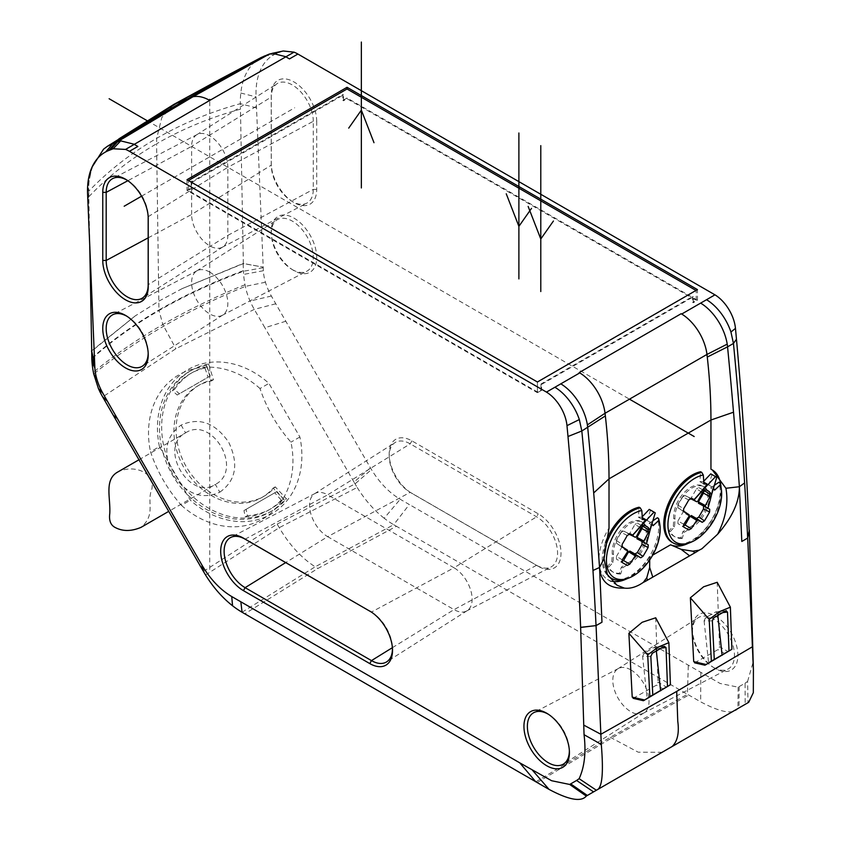 <?xml version="1.0" encoding="UTF-8"?>
<svg xmlns="http://www.w3.org/2000/svg" width="841" height="841" viewBox="0 0 841 841"><rect width="100%" height="100%" fill="white"/><g stroke="black" fill="none" stroke-linecap="round" stroke-linejoin="round"><path stroke-width="0.63" stroke-dasharray="4.21 3.15" d="M283.259 50.996L277.173 53.256A83.879 48.431 -120 0 0 274.208 54.612A83.869 48.421 -120 0 0 256.063 96.883L263.349 270.739A40.442 23.348 -120 0 0 265.441 282.229A40.505 23.39 -120 0 0 271.359 296.021A2237.691 1291.934 -120 0 0 275.774 303.78A2237.691 1291.944 -120 0 0 285.793 321.241L370.429 467.838A59.564 34.386 -120 0 0 371.449 469.551C379.617 482.808 389.204 492.71 400.221 499.281L409.315 504.526L393.704 524.7L396.426 526.266L317.887 568.474L244.794 613.814M745.063 683.197L747.607 681.42L748.017 702.708L745.189 704.337L745.063 683.197L738.146 687.181L720.106 683.47L409.315 504.526M747.607 681.42L752.758 663.433L752.621 641.305M715.155 668.458A32.158 18.565 60 0 1 714.335 667.964A32.158 18.565 60 0 1 692.437 630.035A32.158 18.565 60 0 1 715.155 615.948A32.158 18.565 60 0 1 737.893 655.328A32.158 18.565 60 0 1 715.155 668.458M316.71 121.314L316.71 189.414A32.158 18.565 60 0 1 293.972 202.544A32.158 18.565 60 0 1 293.152 202.05A32.158 18.565 60 0 1 271.244 164.111A32.158 18.565 60 0 1 271.233 163.165L271.233 95.065A32.158 18.565 60 0 1 293.972 81.945A32.158 18.565 60 0 1 316.71 121.314L313.283 121.293A29.687 17.146 -120 0 0 292.29 84.93A29.687 17.146 -120 0 0 277.078 83.679A29.687 17.146 -120 0 0 271.296 97.051L271.296 165.141A29.687 17.146 -120 0 0 271.307 166.024A29.687 17.146 -120 0 0 291.522 201.041A29.687 17.146 -120 0 0 292.29 201.493A29.687 17.146 -120 0 0 306.765 203.175A29.687 17.146 -120 0 0 313.283 189.372L313.283 121.293L227.848 167.285A25.608 14.791 -120 0 0 209.735 135.916A25.608 14.791 -120 0 0 197.246 134.476A25.608 14.791 -120 0 0 196.615 134.833A25.608 14.791 -120 0 0 191.622 146.376L127.853 180.71M538.261 566.329L411.901 493.373A32.158 18.565 60 0 1 411.081 492.879A32.158 18.565 60 0 1 389.183 454.949A32.158 18.565 60 0 1 411.901 440.863L538.261 513.819A32.158 18.565 60 0 1 561 553.199A32.158 18.565 60 0 1 538.261 566.329L536.579 565.289A29.687 17.146 -120 0 0 551.055 566.96A29.687 17.146 -120 0 0 556.069 543.297A29.687 17.146 -120 0 0 536.579 516.805L410.219 443.848A29.687 17.146 -120 0 0 395.018 442.597A29.687 17.146 -120 0 0 389.236 456.852A29.687 17.146 -120 0 0 409.462 491.88A29.687 17.146 -120 0 0 410.219 492.332L536.579 565.289L454.024 609.62L327.664 536.663L285.688 562.597M293.972 270.623A32.158 18.565 60 0 1 293.152 270.14A32.158 18.565 60 0 1 271.244 232.2A32.158 18.565 60 0 1 293.972 218.113A32.158 18.565 60 0 1 316.71 257.504A32.158 18.565 60 0 1 293.972 270.623M243.354 263.601L240.452 109.172A460.952 355.848 29.1 0 0 156.584 143.779L158.949 310.003A477.814 259.575 177.2 0 1 243.427 270.655L243.154 263.454L263.138 267.102L243.354 263.601L182.108 288.642L243.154 263.454M92.079 167.054L89.178 180.573A95.979 55.411 -120 0 0 88.726 191.212C108.436 170.744 131.101 153.125 156.689 138.334C182.266 123.585 210.155 112.021 240.347 103.674L240.452 109.172M182.108 288.642L158.949 301.11L135.18 315.932L91.722 351.139M91.711 350.823L135.18 315.932M88.053 205.215L88.726 191.212L89.756 246.255M256.526 107.942L240.347 103.674A95.979 55.411 60 0 1 240.799 93.036A95.916 55.38 60 0 1 255.159 61.635L261.225 57.482M694.624 662.834L717.951 649.62L719.539 646.697L728.18 651.691M717.194 582.287L719.539 646.697M633.136 698.335L656.453 685.121L658.04 682.209L666.692 687.202M655.707 617.788L658.04 682.209M739.165 686.603L738.976 707.922L745.189 704.337M738.976 707.922L737.904 708.543C732.974 714.64 720.558 712.411 700.658 701.846L687.433 694.277L688.285 665.588M535.801 781.825L610.293 737.284L687.433 694.277L396.426 526.266M203.427 571.438L277.162 524.069L279.244 527.675C289.241 544.705 301.215 557.762 315.154 566.813L393.704 524.7A77.393 44.689 60 0 1 384.169 518.235L400.221 499.281M205.551 574.992L279.244 527.675L357.173 487.454L354.008 482.082L370.429 467.838M357.173 487.454C364.952 499.932 373.951 510.193 384.169 518.224M285.793 321.241L264.883 327.727L254.287 309.372A49.156 28.384 60 0 1 250.061 301.025A49.304 28.468 60 0 1 245.341 286.382A78.728 45.456 60 0 1 245.015 284.731A78.728 45.456 60 0 1 243.627 274.418A78.633 45.403 60 0 1 243.448 271.244L243.427 270.655M354.008 482.082L264.883 327.727M91.795 358.203A477.814 259.575 -2.8 0 1 158.949 310.003L162.818 324.552C137.44 339.207 114.302 355.112 93.383 372.269M275.774 303.78L254.287 309.372L175.916 348.7L102.665 396.91M277.162 524.069L355.049 483.901L371.449 469.551M159.433 446.603A83.396 68.089 -120 0 1 187.964 369.577A83.396 68.089 -120 0 1 268.941 383.38L299.89 436.994A83.396 68.089 -120 0 1 271.359 514.019A83.396 68.089 -120 0 1 190.381 500.216L186.807 494.014A81.009 66.145 -120 0 1 172.373 474.871A81.009 66.145 -120 0 1 163.007 452.805L159.433 446.603L150.497 451.764C157.214 471.717 167.527 489.578 181.446 505.367L190.381 500.216M662.014 752.359L682.114 740.753M730.156 713.01L726.55 715.092M610.293 737.284L638.224 752.19L662.088 752.317L586.282 796.08M537.126 782.572L611.617 738.051L688.747 695.023M181.446 505.367A83.396 68.089 60 0 0 262.424 519.17A83.396 68.089 60 0 0 290.954 442.145C277.036 426.355 266.723 408.484 260.006 388.542L268.941 383.38M260.006 388.542A83.396 68.089 60 0 0 179.028 374.739A83.396 68.089 60 0 0 150.497 451.764M208.663 364.006A81.009 66.145 60 0 0 191.296 370.408L189.151 371.638A81.009 66.145 -120 0 0 163.007 452.805L186.807 494.014A81.009 66.145 -120 0 0 270.161 511.948A81.009 66.145 -120 0 0 284.384 500.122L286.529 498.881L275.259 486.876A64.326 52.52 -120 0 1 263.969 496.274A64.326 52.52 -120 0 1 186.313 466.818A64.326 52.52 -120 0 1 199.643 384.852A64.326 52.52 -120 0 1 213.425 379.764L208.663 364.006L206.518 365.246L211.28 381.005A64.326 52.52 60 0 0 197.498 386.082A64.326 52.52 60 0 0 184.168 468.059A64.326 52.52 60 0 0 261.824 497.504A64.326 52.52 60 0 0 273.115 488.116L284.384 500.122M189.151 371.638A81.009 66.145 -120 0 1 206.518 365.246M281.251 500.101L274.776 492.784L243.953 510.571L245.278 516.952A78.623 64.2 60 0 0 268.973 509.888A78.623 64.2 60 0 0 281.251 500.101L283.396 498.86A78.623 64.2 -120 0 1 271.117 508.647A78.623 64.2 -120 0 1 247.433 515.712L246.098 509.341L276.92 491.543L283.396 498.86M204.962 367.959A78.623 64.2 60 0 0 190.35 373.709A78.623 64.2 60 0 0 172.384 390.687L177.241 395.028L208.063 377.231L204.962 367.959L207.107 366.729L210.208 375.99L179.385 393.788L174.529 389.446A78.623 64.2 -120 0 1 192.494 372.468A78.623 64.2 -120 0 1 207.107 366.729M211.28 381.005L213.425 379.764M191.296 370.408A81.009 66.145 60 0 0 174.529 473.63A81.009 66.145 60 0 0 272.305 510.718A81.009 66.145 60 0 0 286.529 498.881M275.259 486.876L273.115 488.116M274.776 492.784L276.92 491.543M243.953 510.571L246.098 509.341M245.278 516.952L247.433 515.712M174.529 389.446L172.384 390.687M177.241 395.028L179.385 393.788M208.063 377.231L210.208 375.99M299.89 436.994L290.954 442.145M219.827 492.174C235.974 480.642 238.949 464.064 228.784 442.419C215.233 422.697 199.349 416.936 181.12 425.125C165.393 436.405 162.639 452.857 172.857 474.482C186.366 494.224 202.019 500.122 219.827 492.174L215.359 484.437C189.509 501.415 157.814 447.139 185.577 432.852C212.1 415.496 243.806 469.762 215.359 484.437L168.736 511.36M138.954 459.775L185.577 432.852L181.12 425.125M117.12 472.379C132.552 463.843 155.764 471.906 151.758 489.473C146.366 502.361 156.321 514.324 141.025 527.36M688.443 543.233A39.905 23.043 -60 0 0 713.105 519.917A39.905 23.043 -60 0 0 720.968 486.897A42.891 24.757 -60 0 1 690.734 542.014A42.891 24.757 -60 0 1 688.411 543.254M710.95 469.225A42.891 24.757 -60 0 1 711.907 469.709A42.891 24.757 -60 0 1 712.096 469.814M649.704 559.959L649.389 557.026L652.7 555.113M649.389 557.026A42.891 24.757 -60 0 1 629.236 577.515A42.891 24.757 -60 0 1 626.913 578.755M612.101 581.289A42.891 24.757 -60 0 1 607.528 579.481A42.891 24.757 -60 0 1 609.021 528.074M627.785 562.965A24.126 13.929 120 0 0 645.73 527.948A24.126 13.929 120 0 0 641.294 521.609L641.294 521.609A24.126 13.929 120 0 0 622.046 528.789A24.126 13.929 120 0 0 612.237 553.988L611.827 561.63L607.507 566.371A33.714 19.469 120 0 0 612.385 571.701L612.385 571.701A33.714 19.469 120 0 0 619.428 573.257L621.373 567.149L627.785 562.965L629.047 563.691L622.634 567.875L620.69 573.982L619.428 573.257M689.284 527.465A24.126 13.929 120 0 0 707.228 492.448A24.126 13.929 120 0 0 702.792 486.109L702.792 486.109A24.126 13.929 120 0 0 683.533 493.289A24.126 13.929 120 0 0 673.736 518.487L673.315 526.13L669.005 530.871A33.714 19.469 120 0 0 673.872 536.19L673.872 536.19A33.714 19.469 120 0 0 680.916 537.746L682.871 531.638L689.284 527.465L690.545 528.19L684.132 532.374L682.177 538.482L680.916 537.746M620.69 573.982A33.714 19.469 -60 0 1 613.646 572.427A33.714 19.469 -60 0 1 608.779 567.107L613.089 562.366L613.51 554.713L612.237 553.988M613.51 554.713A24.126 13.929 -60 0 1 623.307 529.525A24.126 13.929 -60 0 1 642.566 522.335L642.566 522.335A24.126 13.929 -60 0 1 646.992 528.674A24.126 13.929 -60 0 1 629.047 563.691M621.373 567.149L622.634 567.875M613.646 572.427L612.385 571.701M607.507 566.371L608.779 567.107M613.089 562.366L611.827 561.63M652.858 520.831L649.115 523.375A28.594 16.505 120 0 0 647.318 520.568L650.45 510.056A38.718 22.35 120 0 0 649.862 509.699M642.23 516.784L641.715 517.331A24.126 13.929 120 0 0 638.393 517.183L639.118 507.228M605.531 542.477A39.905 23.043 120 0 0 608.211 576.085M610.545 577.788A39.905 23.043 120 0 0 645.194 562.566A39.905 23.043 120 0 0 657.378 517.772M650.45 510.056L655.234 512.821M646.319 543.675A192.421 145.146 -95.7 0 0 651.291 522.86L647.318 520.568M641.715 517.331L642.272 517.657M622.256 559.791L616.453 556.448L616.464 559.191L621.762 562.03M616.453 556.448L621.531 547.659A10.933 6.308 -60 0 1 621.531 546.24L616.453 543.307L622.172 547.081M627.26 535.454L621.163 532.406L616.464 540.553L616.453 543.307M621.163 532.406L623.549 531.028L628.626 533.951A10.933 6.308 -60 0 1 629.846 533.247L634.923 524.458L640.916 527.917M637.31 523.081L643.218 526.498L637.31 523.081L634.923 524.458M643.207 526.498L642.019 525.804L642.461 526.434M651.291 522.86A28.594 16.505 -60 0 1 651.985 523.754M621.163 561.914L627.26 565.436M627.68 551.496L621.531 547.659M629.846 533.247L636.311 536.695M649.115 523.375L653.089 525.667M659.481 522.398A39.905 23.043 -60 0 1 651.607 555.417A39.905 23.043 -60 0 1 626.944 578.745M607.381 574.54A39.905 23.043 -60 0 1 604.416 551.118M642.366 519.475L638.393 517.183M682.177 538.482A33.714 19.469 -60 0 1 675.134 536.926A33.714 19.469 -60 0 1 670.266 531.596L674.587 526.855L674.997 519.212L673.736 518.487M674.997 519.212A24.126 13.929 -60 0 1 684.805 494.014A24.126 13.929 -60 0 1 704.054 486.834L704.054 486.834A24.126 13.929 -60 0 1 708.49 493.173A24.126 13.929 -60 0 1 690.545 528.19M682.871 531.638L684.132 532.374M675.134 536.926L673.872 536.19M669.005 530.871L670.266 531.596M674.587 526.855L673.315 526.13M714.356 485.331L710.603 487.864A28.594 16.505 120 0 0 708.816 485.068L711.938 474.555A38.718 22.35 120 0 0 711.349 474.198M703.728 481.283L703.213 481.83A24.126 13.929 120 0 0 699.891 481.672L700.606 471.727M672.043 542.287A39.905 23.043 120 0 0 706.692 527.055A39.905 23.043 120 0 0 718.866 482.261M711.938 474.555L716.732 477.32M707.817 508.174A192.421 145.146 -95.7 0 0 712.79 487.36L708.816 485.068M703.213 481.83L703.77 482.156M683.754 524.29L677.951 520.936L677.951 523.691L683.26 526.519M677.951 520.936L683.029 512.158A10.933 6.308 -60 0 1 683.029 510.739L677.951 507.806L683.659 511.58M688.758 499.953L682.661 496.905L677.951 505.052L677.951 507.806M682.661 496.905L685.047 495.528L690.114 498.45A10.933 6.308 -60 0 1 691.344 497.746L696.422 488.957L702.414 492.416M698.797 487.58L704.716 490.997L698.797 487.58L696.422 488.957M704.705 490.986L703.507 490.303L703.959 490.923M712.79 487.36A28.594 16.505 -60 0 1 713.483 488.253M682.661 526.413L688.758 529.935M689.178 515.996L683.029 512.158M691.344 497.746L697.809 501.183M710.603 487.864L714.577 490.156M703.854 483.974L699.891 481.672M725.783 610.85L715.712 611.922L705.504 617.809L713.862 617.736M712.338 620.816L704.096 620.9L705.504 617.809M717.825 615.444L717.583 613.121L715.712 611.922L726.193 610.671M704.096 620.9L708.616 663.097M664.295 646.351L654.214 647.423L644.017 653.32L652.374 653.236M656.337 650.945L656.085 648.621L654.214 647.423L654.792 647.213M650.839 656.327L642.608 656.4L647.128 698.598M642.608 656.4L644.017 653.32M548.332 714.24A29.687 17.146 60 0 1 548.364 714.261A29.687 17.146 60 0 1 549.131 714.713A29.687 17.146 60 0 1 569.346 749.73A29.687 17.146 60 0 1 569.357 750.656M630.918 669.92A25.608 14.791 -120 0 0 618.44 668.479A25.608 14.791 -120 0 0 617.799 668.847A25.608 14.791 -120 0 0 614.277 689.462A25.608 14.791 -120 0 0 630.918 711.749A25.608 14.791 -120 0 0 643.407 713.189A25.608 14.791 -120 0 0 644.038 712.832A25.608 14.791 -120 0 0 647.57 692.206A25.608 14.791 -120 0 0 630.918 669.92M713.473 667.418A29.687 17.146 -120 0 0 727.949 669.089A29.687 17.146 -120 0 0 732.974 645.425A29.687 17.146 -120 0 0 713.473 618.934A29.687 17.146 -120 0 0 698.272 617.683A29.687 17.146 -120 0 0 692.49 631.938A29.687 17.146 -120 0 0 712.716 666.966A29.687 17.146 -120 0 0 713.473 667.418M127.149 180.226A29.687 17.146 60 0 1 127.18 180.247A29.687 17.146 60 0 1 127.937 180.699A29.687 17.146 60 0 1 148.163 215.727A29.687 17.146 60 0 1 148.174 216.61L148.174 216.652M148.174 237.856L191.622 214.466A25.608 14.791 -120 0 0 209.735 245.835A25.608 14.791 -120 0 0 222.224 247.275A25.608 14.791 -120 0 0 222.854 246.907A25.608 14.791 -120 0 0 227.848 235.375L148.174 284.7M271.233 163.154L271.296 165.141L191.622 214.466L191.622 146.376L271.296 97.051L271.233 95.065M148.174 216.694L227.848 167.285L227.848 235.375L313.283 189.372L316.71 189.414M371.438 612.101L371.47 612.122A29.687 17.146 60 0 1 372.227 612.584A29.687 17.146 60 0 1 392.453 647.602A29.687 17.146 60 0 1 392.463 648.527M411.901 440.863L410.219 443.848L327.664 494.844A25.608 14.791 -120 0 0 315.175 493.394A25.608 14.791 -120 0 0 314.545 493.762A25.608 14.791 -120 0 0 311.023 514.387A25.608 14.791 -120 0 0 327.664 536.663L410.219 492.332L411.901 493.373M245.109 539.176L327.664 494.844L454.024 567.791L371.396 612.08M392.4 647.675L454.024 609.62A25.608 14.791 -120 0 0 466.513 611.06A25.608 14.791 -120 0 0 467.144 610.692A25.608 14.791 -120 0 0 470.666 590.077A25.608 14.791 -120 0 0 454.024 567.791L536.579 516.805L538.261 513.819M127.149 316.405A29.687 17.146 60 0 1 127.18 316.426A29.687 17.146 60 0 1 127.937 316.878A29.687 17.146 60 0 1 148.163 351.906A29.687 17.146 60 0 1 148.174 352.831M209.735 272.095A25.608 14.791 -120 0 0 197.246 270.655A25.608 14.791 -120 0 0 196.615 271.012A25.608 14.791 -120 0 0 193.083 291.638A25.608 14.791 -120 0 0 209.735 313.924A25.608 14.791 -120 0 0 222.224 315.364A25.608 14.791 -120 0 0 222.854 314.997A25.608 14.791 -120 0 0 226.376 294.371A25.608 14.791 -120 0 0 209.735 272.095M292.29 269.583A29.687 17.146 -120 0 0 306.765 271.265A29.687 17.146 -120 0 0 311.78 247.601A29.687 17.146 -120 0 0 292.29 221.099A29.687 17.146 -120 0 0 277.078 219.848A29.687 17.146 -120 0 0 271.307 234.113A29.687 17.146 -120 0 0 291.522 269.131A29.687 17.146 -120 0 0 292.29 269.583M278.823 52.615L269.299 54.087M267.648 54.739L277.173 53.256M264.547 55.958L274.208 54.612M693.257 302.728L693.257 296.831L541.625 384.369L541.625 390.277L540.994 389.909L537.42 391.98L188.258 190.381L191.832 188.321L191.832 182.423L191.201 182.055L342.834 94.518L342.834 100.415L347.039 97.977L697.473 300.3L693.257 302.728L692.627 302.371L696.201 300.3L347.039 98.712L343.464 100.773L342.834 100.415M191.201 182.055L191.201 187.953L186.986 190.381L537.42 392.705L537.42 381.993M187.007 179.69L186.986 190.381M347.039 98.712L347.039 97.977M191.832 182.423L343.464 94.886L343.464 100.773M343.464 94.886L342.834 94.518M697.473 300.3L697.452 289.598M541.625 390.277L537.42 392.705M693.257 296.831L692.627 296.474L692.627 302.371M541.625 384.369L540.994 384.011L692.627 296.474M540.994 384.011L540.994 389.909M191.832 188.321L191.201 187.953M188.258 190.381L188.468 180.531M696.201 300.3L696.201 290.576L537.42 382.245L188.258 180.657M537.42 391.98L537.42 382.245M141.572 196.184L294.707 107.774M146.996 120.61L629.478 399.17M209.735 569.483L209.735 100.415M88.831 196.72A460.143 355.123 -150.9 0 1 156.584 143.779L156.689 138.334L161.808 117.551L173.866 104.4M221.067 78.728L255.159 61.635M738.146 687.181L737.904 708.543L661.352 752.737M700.837 672.842L700.658 701.846M271.359 296.021L250.071 301.025M265.441 282.229L245.341 286.382C216.253 298.292 189.025 311.559 163.659 326.203C138.292 340.857 114.975 356.763 93.708 373.93M263.349 270.739L243.627 274.418M263.17 267.722L243.448 271.244C212.531 282.807 184.368 295.916 158.96 310.592C133.561 325.257 111.18 341.32 91.816 358.781M245.015 284.731C215.59 296.631 188.184 309.909 162.818 324.552L175.916 348.7M672.201 746.472L671.507 746.882M242.071 612.237L315.154 566.813L317.887 568.474M89.178 180.573L87.59 194.155M103.548 149.172L118.865 138.891M616.464 540.553L622.151 544.316M629.667 534.088L623.549 531.028M677.951 505.052L683.638 508.805M691.165 498.587L685.047 495.528M695.465 662.592L705.494 664.916M724.963 653.667L717.951 649.62M717.583 613.121L722.829 612.563M633.977 698.104L643.996 700.416M663.475 689.168L656.453 685.121M656.085 648.621L661.341 648.064M274.881 52.825L281.661 51.501M240.799 93.036L256.063 96.883M661.93 752.401L663.864 751.286L661.972 752.39M726.519 715.123L724.91 716.048M89.493 232.169L90.344 260.363M92.973 165.225L89.693 176.726M272.305 510.718L270.161 511.948M199.643 384.852L197.498 386.082M263.969 496.274L261.824 497.504M268.973 509.888L271.117 508.647M190.35 373.709L192.494 372.468M607.528 579.481L617.031 585.252M642.566 522.335L641.294 521.609M622.214 547.113L616.411 543.286M623.507 531.007L629.72 534.109M704.054 486.834L702.792 486.109M683.712 511.612L677.909 507.785M685.005 495.496L691.218 498.608M654.792 647.234L664.695 646.172M549.131 714.713L547.512 713.704M569.346 749.73L569.41 751.644M618.44 668.479L533.898 712.579M644.038 712.832L563.575 763.996M643.407 713.189L727.949 669.089M712.716 666.966L714.335 667.964M692.49 631.938L692.437 630.035M617.799 668.847L698.272 617.683M127.937 180.699L126.318 179.701M148.163 215.727L148.216 217.63M222.854 246.907L142.392 298.071M197.246 134.476L112.705 178.576M291.522 201.041L293.152 202.05M271.307 166.024L271.244 164.111M222.224 247.275L306.765 203.175M196.615 134.833L277.078 83.679M372.227 612.584L370.608 611.575M392.453 647.602L392.505 649.504M315.175 493.394L230.644 537.504M467.144 610.692L386.681 661.856M466.513 611.06L551.055 566.96M409.462 491.88L411.081 492.879M389.236 456.852L389.183 454.949M314.545 493.762L395.018 442.597M127.937 316.878L126.318 315.88M148.163 351.906L148.216 353.809M197.246 270.655L112.705 314.755M222.854 314.997L142.392 366.161M222.224 315.364L306.765 271.265M291.522 269.131L293.152 270.14M271.307 234.113L271.244 232.2M196.615 271.012L277.078 219.848"/><path stroke-width="1.26" d="M700.648 303.107L681.694 314.05A36.93 21.319 60 0 1 706.966 354.429L605.036 413.278A538.356 310.823 60 0 1 605.352 415.917A536.474 309.73 60 0 1 609.021 478.844L710.95 420.006A536.537 309.772 -120 0 0 707.27 357.068A538.356 310.823 -120 0 0 706.966 354.439L727.213 344.137A39.149 22.602 -120 0 0 700.648 303.117L714.955 294.834L297.903 54.045A35.774 20.657 -120 0 0 294.024 52.153L283.259 50.996L272.347 53.319L285.551 56.641L289.483 58.912L297.903 54.045M546.471 392.106A30.003 17.325 60 0 1 566.981 425.651A3633.866 2098.022 60 0 1 567.99 436.5A3634.55 2098.421 60 0 1 580.637 627.323L596.059 625.609L601.977 622.224L599.549 567.465A5176.376 2988.599 -120 0 0 593.683 492.942A5176.366 2988.588 -120 0 0 587.722 427.585L587.375 424.873A39.159 22.612 -120 0 0 560.81 383.843L546.471 392.095L129.43 151.317L137.85 146.45L133.919 144.179L120.715 140.868L115.627 142.434A4131.665 3359.154 -111.4 0 1 190.77 97.44L173.866 104.4L221.067 78.728L177.64 102.581L107.312 146.355L103.548 149.172L92.079 167.054M560.81 383.843L579.764 372.899A36.93 21.319 60 0 1 605.036 413.278L587.375 424.873M347.039 87.296L187.007 179.69L537.42 381.993L697.452 289.598L347.039 87.296L347.039 88.988L695.991 290.45M727.213 344.137A39.17 22.612 60 0 1 727.56 346.849L733.457 343.443A3784.353 2184.907 60 0 1 744.611 482.934L739.386 486.729L741.804 541.478L747.702 538.051L749.342 530.156L747.702 538.051L753.41 669.814L753.326 692.679L748.7 702.309L672.201 746.472C677.478 741.342 679.339 732.932 677.762 721.263L676.711 691.397L600.863 734.277L601.294 744.411L584.053 734.687C586.166 752.327 584.527 766.992 579.134 778.682L576.59 780.469L593.557 791.875L586.282 796.08C581.268 802.177 568.842 799.949 549.026 789.384L242.071 612.237L240.841 601.799L231.738 596.553C220.71 590.004 211.123 580.09 202.975 566.823A59.564 34.386 60 0 1 201.956 565.11L202.376 569.63L113.262 415.265L117.319 418.503A2237.691 1291.944 60 0 1 107.301 401.052A2237.691 1291.934 60 0 1 102.886 393.294A40.505 23.39 60 0 1 96.967 379.501A40.442 23.348 60 0 1 94.875 368.011L87.59 194.155A83.869 48.421 60 0 1 92.962 165.225A83.869 48.421 60 0 1 105.735 151.885A83.879 48.431 60 0 1 108.699 150.518L113.188 148.762L125.551 149.425A35.774 20.657 60 0 1 129.43 151.317M706.545 299.711A39.149 22.602 60 0 1 730.945 332.027L733.457 343.443L736.464 339.228A3633.866 2098.022 -120 0 0 735.465 328.379A30.003 17.325 -120 0 0 714.955 294.834M753.41 669.814L749.342 530.156M749.11 530.051A3634.55 2098.421 -120 0 0 736.464 339.228M113.262 415.265L102.665 396.91A49.156 28.384 -120 0 1 98.439 388.563L93.708 373.93A78.728 45.456 60 0 1 93.383 372.269A78.728 45.456 -120 0 1 91.995 361.966A78.633 45.403 60 0 1 91.816 358.781L91.711 350.823M89.756 246.255L91.722 351.139L94.665 364.384L91.532 351.002M125.551 149.425L209.735 100.415C203.606 96.936 198.003 95.727 192.936 96.778L269.299 54.087L261.225 57.482L221.067 78.728M269.299 54.087L274.87 52.825M117.319 418.503L201.956 565.11M240.841 601.799L519.801 762.861L535.801 781.825M569.662 784.453L586.282 796.08L587.354 795.46L570.692 783.875L569.662 784.453L551.633 780.732L519.801 762.861M570.692 783.875L576.59 780.469M580.637 627.323L584.053 734.687M546.682 713.21A32.158 18.565 -120 0 0 523.943 726.34A32.158 18.565 -120 0 0 546.682 765.72A32.158 18.565 -120 0 0 569.41 751.644A32.158 18.565 -120 0 0 547.512 713.704A32.158 18.565 -120 0 0 546.682 713.21M102.76 192.337A32.158 18.565 -120 0 1 125.498 179.207A32.158 18.565 -120 0 1 126.318 179.701A32.158 18.565 -120 0 1 148.216 217.63A32.158 18.565 -120 0 1 148.237 218.586L148.237 286.686A32.158 18.565 -120 0 1 125.498 299.806A32.158 18.565 -120 0 1 102.76 260.426L102.76 192.337L106.187 192.368A29.687 17.146 60 0 1 112.705 178.576A29.687 17.146 60 0 1 127.149 180.226M369.788 611.081A32.158 18.565 -120 0 1 370.608 611.575A32.158 18.565 -120 0 1 392.505 649.504A32.158 18.565 -120 0 1 369.788 663.591L243.427 590.645A32.158 18.565 -120 0 1 220.689 551.265A32.158 18.565 -120 0 1 243.427 538.135L371.396 612.08M125.498 315.386A32.158 18.565 -120 0 0 102.76 328.516A32.158 18.565 -120 0 0 125.498 367.895A32.158 18.565 -120 0 0 148.216 353.809A32.158 18.565 -120 0 0 126.318 315.88A32.158 18.565 -120 0 0 125.498 315.386M554.913 387.249A39.159 22.612 60 0 1 579.333 419.564L581.825 430.991A3784.647 2185.076 60 0 1 592.979 570.482A3784.647 2185.076 60 0 1 596.038 625.599L580.858 627.418M596.059 625.609L600.863 734.277L583.77 725.11M739.386 486.729L725.92 488.274C728.527 503.002 725.772 518.319 717.646 534.214C732.175 517.635 739.418 501.804 739.386 486.729A5176.555 2988.704 -120 0 0 733.52 412.206A5176.555 2988.704 -120 0 0 727.56 346.849L707.27 357.068M717.646 534.214L701.962 548.721L699.081 550.214L692.742 551.181L681.094 549.331L689.641 555.827L695.044 552.705A86.045 52.205 117.3 0 0 699.081 550.214M689.641 555.827L652.784 577.115L649.673 567.475L649.704 559.959M624.306 588.101L617.031 585.241L607.328 574.424L604.038 558.645L599.549 567.465C600.821 581.825 609.073 588.711 624.306 588.101C629.352 588.784 634.745 587.491 640.464 584.222L643.323 582.403A86.045 52.205 117.3 0 0 647.37 580.237L652.784 577.115M693.709 661.615L690.366 597.783L709.184 619.397L711.37 661.121L705.494 664.916L706.051 664.474L693.709 661.615L695.465 662.592M704.937 665.21L694.624 662.834M690.366 597.783L703.644 586.776L717.194 582.287L730.377 607.17L719.707 611.565L709.184 619.397M632.211 697.115L628.879 633.284L647.696 654.897L649.872 696.621L643.996 700.416L644.563 699.975L632.211 697.115L633.977 698.104M643.449 700.721L633.136 698.335M628.879 633.284L642.146 622.287L655.707 617.788L668.879 642.671L658.209 647.076L647.696 654.897M599.549 567.465L592.979 570.482M744.611 482.934A3783.901 2184.645 60 0 1 747.67 538.061M242.071 612.237A77.393 44.689 -120 0 1 232.547 605.772C222.318 597.709 213.32 587.449 205.551 574.992L202.376 569.63M593.557 791.875L597.078 789.846C602.23 787.723 603.628 772.574 601.294 744.411M596.385 790.246L597.078 789.846L596.385 790.246L579.134 778.682M682.114 740.753L748.017 702.708M596.763 790.025L662.014 752.359M738.65 708.111L730.156 713.01M726.55 715.092L589.615 794.156M661.352 752.737L662.088 752.317L661.352 752.737M115.627 142.434L107.312 146.355M108.699 150.518L116.016 142.287M267.249 54.896A4139.328 3368.216 -111.4 0 0 190.77 97.44L192.936 96.778L117.677 141.635L110.339 149.877M264.537 55.958A4139.328 3368.216 -111.4 0 0 188.058 98.502A4131.665 3359.154 -111.4 0 0 112.904 143.496L105.735 151.885M138.954 459.775L117.12 472.379C104.221 480.19 110.655 497.735 109.772 513.599C108.857 520.611 110.707 525.257 115.301 527.549C122.797 531.491 131.375 531.428 141.025 527.36L168.736 511.36M733.52 412.206L710.95 420.006L710.95 469.225L712.316 469.93L725.92 488.274M688.411 543.254A42.891 24.757 -60 0 1 670.582 544.8L681.094 549.331M712.096 469.814A42.891 24.757 -60 0 1 720.968 486.865A39.905 23.043 -60 0 0 720.022 482.934L718.866 482.261L714.356 485.331M652.7 555.113L670.582 544.8M649.673 567.475L646.792 577.714L643.323 582.403M604.038 558.645L609.021 528.074L609.021 478.844L593.683 492.942M626.913 578.755A42.891 24.757 -60 0 1 612.101 581.289M654.655 512.463A38.718 22.35 -60 0 1 655.234 512.821L650.04 530.303A22.633 13.067 120 0 0 646.613 526.392A22.633 13.067 120 0 0 641.504 525.373L654.046 512.137A38.718 22.35 -60 0 1 654.655 512.463L649.862 509.699A38.718 22.35 120 0 0 649.252 509.373L642.23 516.784M604.416 551.118A39.905 23.043 -60 0 1 611.701 532.374A39.905 23.043 -60 0 1 640.264 507.89L639.118 507.228A39.905 23.043 120 0 0 605.531 542.477M608.211 576.085A39.905 23.043 120 0 0 610.545 577.788L611.701 578.461A39.905 23.043 -60 0 1 607.381 574.54M642.272 517.657L645.688 519.622L642.366 519.475A192.873 120.641 -115.5 0 0 641.799 510.519A37.992 21.94 -60 0 0 614.308 533.877A37.992 21.94 -60 0 0 614.308 577.756A37.992 21.94 -60 0 0 628.826 578.019A37.992 21.94 -60 0 0 652.301 555.817A37.992 21.94 -60 0 0 659.796 524.385A37.992 21.94 -60 0 0 658.797 520.327L658.524 518.434L657.378 517.772L652.858 520.831M642.019 525.804L642.019 528.558L636.942 537.346A10.933 6.308 -60 0 1 636.942 538.755L643.859 542.224A265.409 7.485 27.7 0 1 646.456 543.738L646.319 543.675A193.062 5.445 27.7 0 1 648.232 544.8L648.106 547.491A191.948 156.72 120 0 1 642.997 556.353L640.726 557.804A193.062 5.445 -147.7 0 1 636.248 555.26L629.846 551.044A10.933 6.308 -60 0 1 628.626 551.749L623.549 560.537L629.772 564.132L627.26 565.436L622.151 562.482L622.256 559.791A193.062 152 -60 0 0 627.68 551.496A11.417 6.591 120 0 1 627.68 550.308A193.062 5.445 -147.7 0 1 622.256 547.144L622.151 544.316A191.948 156.72 -60 0 0 627.26 535.454L629.772 534.14A193.062 5.445 27.7 0 1 632.222 535.528L632.348 535.601A265.409 7.485 27.7 0 1 635.291 537.283L628.626 533.951M646.456 543.738A264.989 199.895 -95.7 0 0 650.04 530.303M641.504 525.373A264.989 199.895 155.7 0 1 632.348 535.601M645.688 519.622A192.421 145.146 155.7 0 1 632.222 535.528M654.046 512.137L649.252 509.373M643.859 542.224A11.417 6.591 120 0 0 643.859 541.047L636.942 537.346M643.859 541.047A265.409 223.937 120 0 0 648.443 532.269L648.348 529.462L645.825 528.001L643.218 526.498L640.916 527.917A265.409 208.957 -60 0 1 636.311 536.695A11.417 6.591 120 0 0 635.291 537.283M636.942 538.755L648.232 544.8M642.997 556.353L637.31 552.59L642.019 544.442L642.019 541.688M637.31 552.59L634.923 553.977L629.846 551.044M621.163 561.914L623.549 560.537M628.626 551.749L635.228 555.848A11.417 6.591 120 0 0 636.248 555.26M635.228 555.848A193.062 162.891 120 0 1 629.772 564.132M658.797 520.327A192.873 120.641 175.5 0 1 653.089 525.667A28.594 16.505 -60 0 0 651.985 523.754M621.531 546.24L627.68 550.308M648.348 529.462L643.207 526.498L648.348 529.462M658.524 518.434A39.905 23.043 -60 0 1 659.481 522.398L659.796 524.385M628.826 578.019L626.944 578.745A39.905 23.043 -60 0 1 611.701 578.461M640.264 507.89L641.799 510.519M716.143 476.963A38.718 22.35 -60 0 1 716.732 477.32L711.539 494.802A22.633 13.067 120 0 0 708.101 490.892A22.633 13.067 120 0 0 703.002 489.872L715.544 476.637A38.718 22.35 -60 0 1 716.143 476.963L711.349 474.198A38.718 22.35 120 0 0 710.75 473.872L703.728 481.283M701.762 472.39L700.606 471.727A39.905 23.043 120 0 0 667.901 504.663A39.905 23.043 120 0 0 672.043 542.287L673.189 542.95A39.905 23.043 -60 0 1 673.189 496.873A39.905 23.043 -60 0 1 701.762 472.39L703.297 475.007A192.873 120.641 -115.5 0 1 703.854 483.974L707.176 484.122A192.421 145.146 155.7 0 1 693.709 500.027L693.846 500.09A265.409 7.485 27.7 0 1 696.779 501.772L690.114 498.45M703.507 490.303L703.507 493.057L698.44 501.835A10.933 6.308 -60 0 1 698.44 503.254L705.357 506.724A265.409 7.485 27.7 0 1 707.943 508.237L707.817 508.174A193.062 5.445 27.7 0 1 709.73 509.299L709.604 511.99A191.948 156.72 120 0 1 704.485 520.842L702.214 522.303A193.062 5.445 -147.7 0 1 697.746 519.759L691.344 515.544A10.933 6.308 -60 0 1 690.114 516.248L685.047 525.036L691.26 528.621L688.758 529.935L683.638 526.981L683.754 524.29A193.062 152 -60 0 0 689.178 515.996A11.417 6.591 120 0 1 689.178 514.808A193.062 5.445 -147.7 0 1 683.754 511.633L683.712 511.612M707.943 508.237A264.989 199.895 -95.7 0 0 711.539 494.802M703.002 489.872A264.989 199.895 155.7 0 1 693.846 500.09M703.77 482.156L707.176 484.122M715.544 476.637L710.75 473.872M705.357 506.724A11.417 6.591 120 0 0 705.357 505.546L698.44 501.835M705.357 505.546A265.409 223.937 120 0 0 709.93 496.758L709.846 493.961L704.716 490.997L702.414 492.416A265.409 208.957 -60 0 1 697.809 501.183A11.417 6.591 120 0 0 696.779 501.772M698.44 503.254L709.73 509.299M704.485 520.842L698.797 517.089L703.507 508.942L703.507 506.187M698.797 517.089L696.422 518.466L691.344 515.544M682.661 526.413L685.047 525.036M690.114 516.248L696.716 520.348A11.417 6.591 120 0 0 697.746 519.759M696.716 520.348A193.062 162.891 120 0 1 691.26 528.621M683.659 511.58L683.638 508.805A191.948 156.72 -60 0 0 688.758 499.953L691.26 498.629A193.062 5.445 27.7 0 1 693.709 500.027M713.483 488.253A28.594 16.505 -60 0 1 714.577 490.156A192.873 120.641 175.5 0 0 720.285 484.826A37.992 21.94 -60 0 1 721.294 488.884A37.992 21.94 -60 0 1 713.799 520.316A37.992 21.94 -60 0 1 690.324 542.519A37.992 21.94 -60 0 1 675.807 542.256A37.992 21.94 -60 0 1 675.807 498.377A37.992 21.94 -60 0 1 703.297 475.007M683.029 510.739L689.178 514.808M709.846 493.961L704.705 490.986L709.846 493.961M720.285 484.826L720.022 482.934M690.324 542.519L688.443 543.233A39.905 23.043 -60 0 1 673.189 542.95M705.494 664.916L731.901 649.273L730.377 607.17M711.37 661.121L731.901 649.273M728.989 650.945L727.507 612.059L725.783 610.85L713.862 617.736L712.338 620.816L714.272 659.449M726.351 610.64L725.783 610.85M717.825 615.444L722.104 655.318M643.996 700.416L670.414 684.774L668.879 642.671M649.872 696.621L670.414 684.774M667.502 686.445L666.009 647.559L664.295 646.351L652.374 653.236L650.839 656.327L652.784 694.95M656.337 650.945L660.606 690.818M569.357 750.656A29.687 17.146 60 0 1 563.575 763.996A29.687 17.146 60 0 1 548.364 762.745A29.687 17.146 60 0 1 528.873 736.243A29.687 17.146 60 0 1 533.898 712.579A29.687 17.146 60 0 1 548.332 714.24M148.174 216.652L148.174 284.7A29.687 17.146 60 0 1 142.392 298.071A29.687 17.146 60 0 1 127.18 296.82A29.687 17.146 60 0 1 106.187 260.458L106.187 192.368L127.853 180.71M392.463 648.527A29.687 17.146 60 0 1 386.681 661.856A29.687 17.146 60 0 1 371.47 660.606L245.109 587.659A29.687 17.146 60 0 1 225.619 561.157A29.687 17.146 60 0 1 230.644 537.504A29.687 17.146 60 0 1 245.109 539.176L371.438 612.101M148.174 352.831A29.687 17.146 60 0 1 142.392 366.161A29.687 17.146 60 0 1 127.18 364.91A29.687 17.146 60 0 1 107.69 338.418A29.687 17.146 60 0 1 112.705 314.755A29.687 17.146 60 0 1 127.149 316.405M188.468 180.531L347.039 88.988M124.184 206.224L141.572 196.184M109.12 98.733L146.996 120.61M629.478 399.17L694.193 436.532M294.024 52.153L209.735 100.415L209.735 99.396M361.357 187.953L361.357 42.05M373.993 142.707L361.357 110.139L348.721 128.116M518.886 278.897L518.886 132.994M531.523 208.379L518.886 226.355L506.25 193.787M540.784 291.543L540.784 145.64M528.148 206.434L540.784 239.002L553.42 221.025M579.764 372.899L579.197 372.574L681.126 313.725L681.694 314.05M730.955 332.027L735.465 328.379M120.715 140.868L113.188 148.762M567.99 436.5L581.825 430.991L605.352 415.917M752.243 627.849L752.485 646.729L676.711 691.397M752.527 637.415L752.916 656.874M102.665 396.91L107.301 401.052M203.427 571.438L202.975 566.823M232.547 605.772L231.738 596.553M549.026 789.384L532.364 770.114M672.443 746.335L597.078 789.846M98.439 388.563L102.886 393.294M93.708 373.93L96.967 379.501M91.995 361.966L94.875 368.011M91.816 358.781L94.697 364.994M118.865 138.891L173.866 104.4M692.742 551.181L695.044 552.705M646.792 577.714L647.37 580.237M648.443 532.269L642.019 528.558M640.726 557.804L634.923 553.977M642.019 544.442L648.106 547.491M709.93 496.758L703.507 493.057M702.214 522.303L696.422 518.466M703.507 508.942L709.604 511.99M566.981 425.651L579.323 419.564M722.829 612.563L727.507 612.059M661.341 648.064L666.009 647.559M102.76 260.426L106.187 260.458L148.174 237.856M148.237 218.586L148.174 216.694M148.237 286.686L148.174 284.7M243.427 538.135L245.109 539.176M243.427 590.645L245.109 587.659L285.688 562.597M369.788 663.591L371.47 660.606L392.4 647.675M748.269 702.561L734.897 710.277M596.784 790.025L726.519 715.123M596.637 790.098L661.972 752.39M589.236 794.377L661.93 752.401M721.294 488.884L720.968 486.897"/></g></svg>
